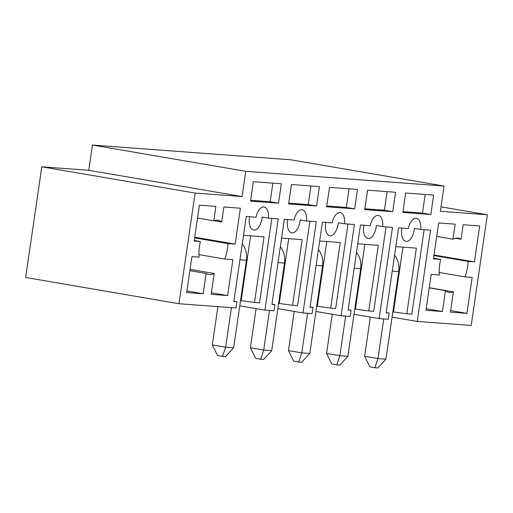 <?xml version="1.0" encoding="UTF-8"?>
<svg xmlns="http://www.w3.org/2000/svg" width="513" height="513" viewBox="0 0 513 513"><rect width="100%" height="100%" fill="white"/><g stroke="black" fill="none" stroke-linecap="round" stroke-linejoin="round"><path stroke-width="0.77" d="M239.763 305.812L264.926 310.121L274.019 310.795L274.93 304.587L271.973 304.081M240.533 300.547L254.506 302.452L264.073 236.826L243.515 235.3M241.174 300.656L250.633 235.826M271.819 218.391L259.501 302.824L254.506 302.452M233.896 301.246L236.852 301.753L235.942 307.967L178.979 303.734L25.65 277.475L41.797 166.808L88.768 170.297L242.091 196.556L245.778 171.316L92.449 145.057L88.768 170.297M249.594 216.743A12.274 6.239 -80.3 0 0 253.646 230.055A12.274 6.239 -80.3 0 0 262.124 217.057L268.453 218.14L278.238 218.871L264.926 310.121M236.852 301.753L233.851 301.535L246.259 216.492L256.038 217.217A12.274 6.239 -80.3 0 1 264.124 206.944A12.274 6.239 -80.3 0 1 268.453 218.14M278.508 203.186L281.336 183.769L253.351 181.692L250.524 201.109L278.508 203.186L270.171 201.763L272.89 183.147M250.639 200.307L270.171 201.763M277.841 308.64L303.003 312.949L312.096 313.629L313.007 307.415L310.051 306.909M278.61 303.375L292.583 305.28L302.151 239.661L281.592 238.128M279.252 303.484L288.71 238.66M309.897 221.218L297.578 305.652L292.583 305.28M287.671 219.57A12.274 6.239 -80.3 0 0 291.724 232.883A12.274 6.239 -80.3 0 0 300.201 219.885L306.53 220.968L316.316 221.699L303.003 312.949M274.93 304.587L271.928 304.363L284.337 219.32L294.116 220.051A12.274 6.239 -80.3 0 1 302.202 209.772A12.274 6.239 -80.3 0 1 306.53 220.968M316.585 206.014L319.413 186.604L291.435 184.52L288.601 203.937L316.585 206.014L308.249 204.591L310.968 185.975M288.716 203.142L308.249 204.591M315.918 311.474L341.081 315.784L350.174 316.457L351.084 310.243L348.128 309.737M316.688 306.203L330.661 308.114L340.234 242.489L319.67 240.963M317.329 306.312L326.787 241.488M347.974 224.053L335.656 308.486L330.661 308.114M325.749 222.398A12.274 6.239 -80.3 0 0 329.801 235.711A12.274 6.239 -80.3 0 0 338.279 222.719L344.608 223.803L354.393 224.527L341.081 315.784M313.007 307.415L310.006 307.191L322.414 222.148L332.193 222.879A12.274 6.239 -80.3 0 1 340.279 212.6A12.274 6.239 -80.3 0 1 344.608 223.803M354.663 208.849L357.49 189.432L329.513 187.354L326.678 206.765L354.663 208.849L346.326 207.419L349.045 188.803M326.794 205.969L346.326 207.419M354.002 314.302L379.158 318.611L388.251 319.285L389.162 313.071L386.206 312.564M354.765 309.031L368.738 310.942L378.312 245.317L357.747 243.79M355.406 309.14L364.865 244.316M386.052 226.881L373.733 311.314L368.738 310.942M363.826 225.226A12.274 6.239 -80.3 0 0 367.879 238.539A12.274 6.239 -80.3 0 0 376.356 225.547L382.685 226.631L392.471 227.355L379.158 318.611M351.084 310.243L348.083 310.019L360.492 224.983L370.277 225.707A12.274 6.239 -80.3 0 1 378.357 215.428A12.274 6.239 -80.3 0 1 382.685 226.631M392.74 211.677L395.574 192.26L367.59 190.182L364.756 209.599L392.74 211.677L384.404 210.247L387.123 191.631M364.871 208.797L384.404 210.247M392.079 317.13L417.236 321.439L471.203 325.447L487.35 214.78L440.378 211.292L444.059 186.052L245.778 171.316M401.903 228.061A12.274 6.239 -80.3 0 0 405.956 241.373A12.274 6.239 -80.3 0 0 414.433 228.375L420.763 229.458A12.274 6.239 -80.3 0 0 416.434 218.262A12.274 6.239 -80.3 0 0 408.354 228.535L398.569 227.81L386.161 312.853L389.162 313.071M213.799 220.84L215.909 206.386L199.416 205.162L194.177 241.078L200.397 241.54A27.49 13.986 99.7 0 0 199.031 257.141L191.913 256.615L186.674 292.532L203.161 293.757L206.123 273.48A27.49 13.986 99.7 0 0 208.817 274.519A27.49 13.986 99.7 0 0 214.203 273.493L211.157 294.353L227.65 295.578L232.889 259.655L224.771 259.052A27.49 13.986 99.7 0 0 227.932 243.585L235.153 244.124L240.392 208.207L223.905 206.983L221.712 222.014A27.49 13.986 99.7 0 0 218.102 220.321A27.49 13.986 99.7 0 0 213.799 220.84L197.537 218.057M439.295 274.994L431.17 274.391L425.931 310.307L442.424 311.538L445.464 290.679A27.49 13.986 99.7 0 0 449.074 292.372A27.49 13.986 99.7 0 0 453.377 291.852L450.42 312.128L466.907 313.353L472.146 277.437L465.028 276.905A27.49 13.986 99.7 0 0 468.196 261.444L474.416 261.906L479.655 225.983L463.162 224.758L461.052 239.212A27.49 13.986 99.7 0 0 458.359 238.173A27.49 13.986 99.7 0 0 452.973 239.199L455.166 224.168L438.679 222.943L433.44 258.86L440.661 259.398A27.49 13.986 99.7 0 0 439.295 274.994M420.763 229.458L430.548 230.19L417.236 321.439M41.797 166.808L195.12 193.068L242.091 196.556M195.12 193.068L178.979 303.734M430.817 214.505L433.652 195.087L405.668 193.01L402.833 212.427L430.817 214.505L422.481 213.081L425.2 194.465M444.059 186.052L290.73 159.793L92.449 145.057M402.949 211.625L422.481 213.081M392.843 311.866L393.484 311.975L402.942 247.144M424.129 229.709L411.811 314.142L406.815 313.77L416.389 248.145L395.824 246.618M393.484 311.975L406.815 313.77M487.35 214.78L441.026 206.848M452.973 239.199L436.71 236.416M461.052 239.212L455.467 238.256M468.196 261.444L433.915 255.57M465.028 276.905L439.179 272.48M453.377 291.852L429.227 287.716M445.464 290.679L429.201 287.889M440.661 259.398L433.536 258.174M434.004 254.98L474.416 261.906M450.645 310.57L466.907 313.353M426.162 308.749L442.424 311.538M221.712 222.014L214.133 220.718M227.932 243.585L194.645 237.885M224.771 259.052L198.922 254.628M214.203 273.493L190.054 269.357M206.123 273.48L189.861 270.691M200.397 241.54L194.267 240.494M194.741 237.205L235.153 244.124M211.388 292.788L227.65 295.578M186.899 290.974L203.161 293.757M374.868 367.718L377.953 358.542L385.949 359.132L377.869 367.943L374.868 367.718L369.867 366.866L364.621 356.259L377.953 358.542L383.73 318.951M385.949 359.132L398.723 271.569A19.635 16.891 -85.8 0 0 394.574 255.205M370.335 317.098L364.621 356.259M222.559 356.4L225.643 347.224L233.639 347.814L225.56 356.625L222.559 356.4L217.557 355.547L212.311 344.941L225.643 347.224L231.421 307.633M233.639 347.814L246.413 260.251A19.635 16.891 -85.8 0 0 242.264 243.887M217.897 306.627L212.311 344.941M260.636 359.235L263.72 350.052L271.717 350.648L263.637 359.453L260.636 359.235L255.634 358.375L250.389 347.769L263.72 350.052L269.498 310.461M271.717 350.648L284.491 263.079A19.635 16.891 -85.8 0 0 280.342 246.715M256.102 308.608L250.389 347.769M298.713 362.063L301.798 352.88L309.794 353.476L301.715 362.287L298.713 362.063L293.712 361.203L288.466 350.597L301.798 352.88L307.576 313.289M309.794 353.476L322.568 265.914A19.635 16.891 -85.8 0 0 318.419 249.542M294.18 311.442L288.466 350.597M336.791 364.89L339.875 355.708L347.872 356.304L339.792 365.115L336.791 364.89L331.789 364.031L326.544 353.425L339.875 355.708L345.653 316.117M347.872 356.304L360.645 268.741A19.635 16.891 -85.8 0 0 356.497 252.37M332.257 314.27L326.544 353.425M392.253 271.088L398.723 271.569M239.943 259.77L246.413 260.251M278.02 262.605L284.491 263.079M316.098 265.433L322.568 265.914M354.175 268.261L360.645 268.741"/></g></svg>
